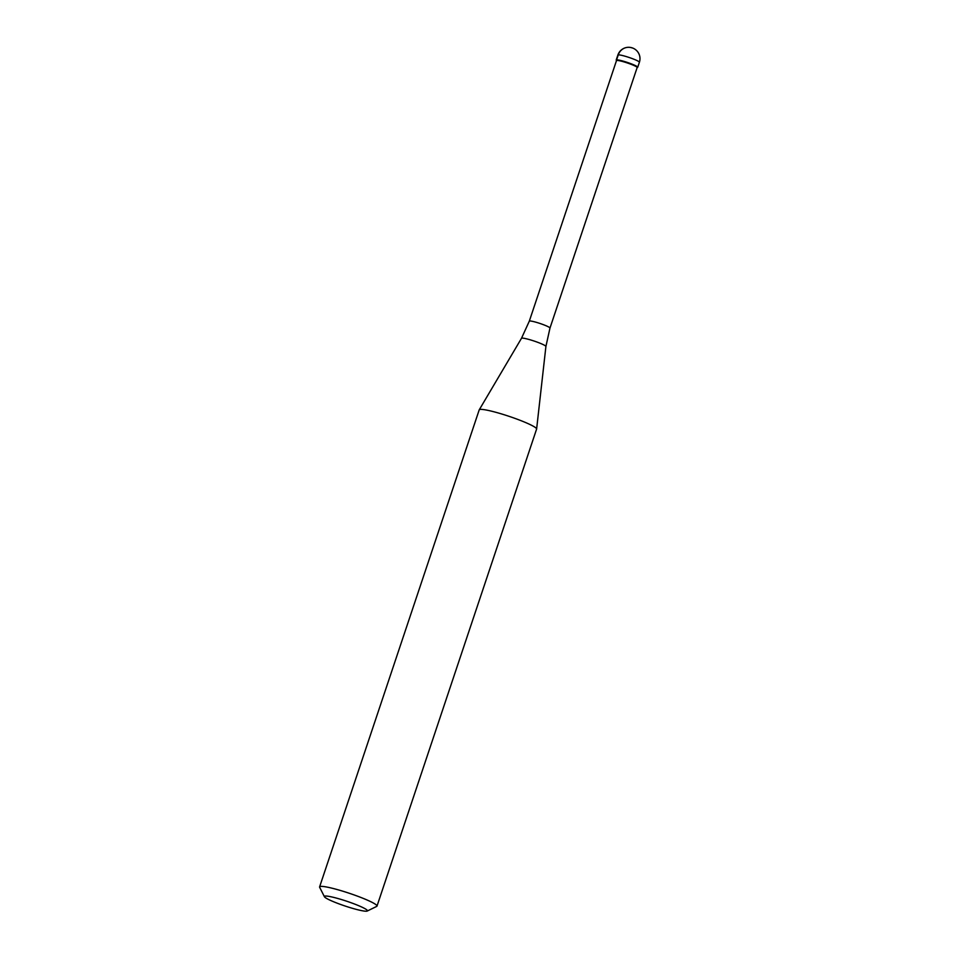 <?xml version="1.0" encoding="UTF-8"?>
<svg xmlns="http://www.w3.org/2000/svg" width="959" height="959" viewBox="0 0 959 959"><rect width="100%" height="100%" fill="white"/><g stroke="black" fill="none" stroke-linecap="round" stroke-linejoin="round"><path stroke-width="1.44" d="M637.136 67.586L637.615 67.346A11.352 1.271 -161.5 0 0 629.859 63.306A11.352 1.271 18.5 0 1 637.735 67.238L639.401 62.251A11.352 1.271 -161.5 0 0 631.525 58.319A11.352 1.271 -161.5 0 0 617.872 55.047L616.205 60.033A11.352 1.271 18.5 0 1 629.859 63.306A11.352 1.271 -161.5 0 0 616.229 60.189L616.469 60.669M637.16 67.526A10.897 1.211 -161.5 0 0 629.595 63.75A10.897 1.211 -161.5 0 0 616.493 60.609L529.308 321.169A10.897 1.211 18.5 0 1 542.41 324.31A10.897 1.211 18.5 0 1 549.975 328.086L637.16 67.526M376.995 906.099L536.596 429.105A30.268 3.368 -161.5 0 0 536.62 429.021A30.268 3.368 -161.5 0 0 515.594 418.615A30.268 3.368 -161.5 0 0 479.236 409.829A30.268 3.368 -161.5 0 0 479.2 409.901L319.599 886.895A30.268 3.368 18.5 0 1 355.993 895.61A30.268 3.368 18.5 0 1 376.995 906.099A30.268 3.368 18.5 0 1 376.695 906.399L367.213 911.05A22.704 2.529 18.5 0 1 340.145 904.289A22.704 2.529 18.5 0 1 324.43 896.737A22.704 2.529 18.5 0 1 351.677 902.958A22.704 2.529 18.5 0 1 367.213 911.05M324.43 896.737L319.659 887.315A30.268 3.368 18.5 0 1 319.599 886.895M632.221 47.95A11.352 10.969 83.4 0 0 618.267 54.867L616.589 59.854M549.975 328.086L545.911 346.475A12.875 1.438 -161.5 0 0 536.968 342.039A12.875 1.438 -161.5 0 0 521.492 338.299L529.308 321.169M639.401 62.251A11.352 11.352 0 0 0 632.52 47.986A11.352 11.352 0 0 0 617.872 55.047M545.911 346.475L536.62 429.021M521.492 338.299L479.236 409.829"/></g></svg>
